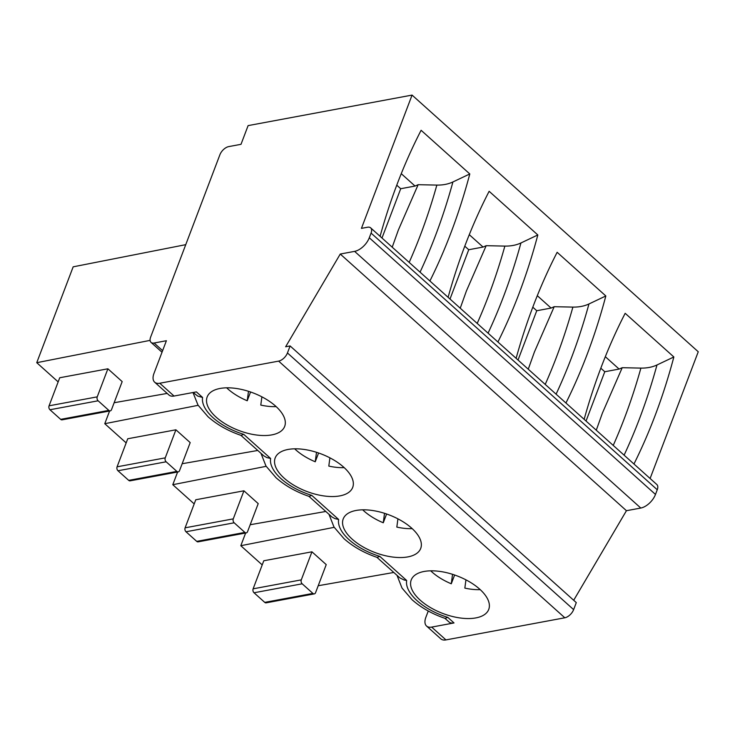 <?xml version="1.0" encoding="UTF-8"?>
<svg xmlns="http://www.w3.org/2000/svg" width="735" height="735" viewBox="0 0 735 735"><rect width="100%" height="100%" fill="white"/><g stroke="black" fill="none" stroke-linecap="round" stroke-linejoin="round"><path stroke-width="1.1" d="M301.286 579.869A2.857 1.957 -100.5 0 0 302.186 583.801L312.899 593.411A2.857 1.957 79.5 0 0 314.314 593.88A2.857 1.957 79.5 0 0 315.572 592.676L326.23 564.618L311.943 551.81L301.286 579.869L253.125 588.827L263.782 560.768L311.943 551.81M480.221 589.635A40.03 19.404 20.8 0 1 464.842 588.101L465.944 579.851M452.549 574.32L451.281 583.783L454.625 575M650.107 478.485L698.25 351.762L412.069 95.091L361.436 228.364L367.592 227.225A8.581 4.676 131.9 0 1 370.651 227.85A8.581 4.676 131.9 0 1 371.074 233.096L369.292 237.773A14.296 7.791 131.9 0 1 354.61 251.37L340.259 254.044L285.639 346.773L290.114 345.946L576.295 602.608L573.631 609.627A8.581 4.676 131.9 0 1 564.82 617.786L445.952 639.909L431.665 627.102A14.296 7.791 131.9 0 1 426.566 626.055A14.296 7.791 131.9 0 1 425.859 617.317L428.257 611.015M445.952 639.909A14.296 7.791 131.9 0 1 440.844 638.862L426.566 626.055M344.182 467.625A40.03 19.404 20.8 0 1 328.802 466.091L329.905 457.841M302.186 583.801L254.025 592.768L264.738 602.378A2.857 1.957 79.5 0 0 266.144 602.847L314.314 593.88M254.025 592.768A2.857 1.957 -100.5 0 1 253.125 588.827M328.995 514.353L333.993 527.041L344.063 538.737C353.14 546.739 364.165 552.959 377.128 557.406L379.784 556.367L406.657 580.475L404.121 579.998L399.868 577.894L376.926 557.341M532.792 307.184L536.752 310.73L518.028 360.031M370.651 227.85L656.833 484.521A8.581 4.676 131.9 0 1 657.255 489.758L655.482 494.434A14.296 7.791 131.9 0 1 640.791 508.041L626.441 510.706L573.695 600.274M334.177 527.326L240.814 545.71L245.637 533.004M600.817 368.189L604.776 371.735L619.118 369.071L605.318 356.686M586.043 421.036L604.776 371.735M596.278 430.205L602.424 413.024L622.214 367.702L619.118 369.071M622.214 367.702L640.902 368.106C646.965 368.198 652.322 367.151 656.98 364.973L673.857 356.971A571.885 391.443 79.5 0 1 655.014 415.799A571.885 391.443 79.5 0 1 633.956 464.005M128.698 480.368A2.857 1.957 79.5 0 0 130.104 480.837L178.274 471.879A2.857 1.957 79.5 0 0 179.533 470.666L190.19 442.608L175.904 429.8L127.743 438.758L117.085 466.817A2.857 1.957 -100.5 0 0 117.986 470.758L128.698 480.368L176.859 471.401A2.857 1.957 79.5 0 0 178.274 471.879M497.917 341.995A571.885 391.443 79.5 0 0 518.974 293.798A571.885 391.443 79.5 0 0 537.818 234.961L520.94 242.963C516.282 245.141 510.926 246.188 504.862 246.096L486.175 245.692L483.079 247.061L469.279 234.676M107.889 368.795L122.175 381.603L111.509 409.661A2.857 1.957 79.5 0 1 110.25 410.874A2.857 1.957 79.5 0 1 108.835 410.396L98.132 400.786A2.857 1.957 -100.5 0 1 97.231 396.854L107.889 368.795L59.728 377.753L49.07 405.812A2.857 1.957 -100.5 0 0 49.962 409.753L60.674 419.363A2.857 1.957 79.5 0 0 62.089 419.832L110.25 410.874M260.98 453.348L265.969 466.036L276.038 477.732C285.125 485.734 296.15 491.954 309.113 496.41L311.759 495.362A45.754 22.169 -159.2 0 1 281.147 478.779A45.754 22.169 -159.2 0 1 270.618 458.465L266.897 457.602L263.828 455.884L240.887 435.331M584.141 419.327A571.885 391.443 79.5 0 1 601.101 367.445A571.885 391.443 79.5 0 1 625.173 313.303L673.857 356.971M384.524 513.315L383.266 522.778A40.03 19.404 20.8 0 1 362.695 509.824M290.114 345.946L287.449 352.956A8.581 4.676 131.9 0 1 278.638 361.115L159.771 383.238A14.296 7.791 131.9 0 1 154.662 382.191A14.296 7.791 131.9 0 1 153.964 373.454L166.395 340.718L154.102 343.015A8.581 4.676 131.9 0 1 151.033 342.381A8.581 4.676 131.9 0 1 150.62 337.144L219.894 154.763A8.581 4.676 131.9 0 1 228.714 146.605L241.006 144.317L248.108 125.611L412.069 95.091M352.24 539.214A41.463 20.093 20.8 0 1 343.199 518.965A41.463 20.093 20.8 0 1 371.552 510.366A41.463 20.093 20.8 0 1 411.673 528.153A41.463 20.093 20.8 0 1 420.714 548.411A41.463 20.093 20.8 0 1 392.371 557.001A41.463 20.093 20.8 0 1 352.24 539.214M383.266 522.778L386.601 513.995M318.209 585.731L393.795 572.464M262.211 564.912L240.814 545.71M406.657 580.475A45.754 22.169 -159.2 0 0 417.186 600.789A45.754 22.169 -159.2 0 0 447.799 617.372L445.153 618.411C432.189 613.964 421.164 607.744 412.078 599.742L402.008 588.046L397.019 575.358M431.665 627.102L454.01 622.94A14.296 7.791 131.9 0 1 448.901 621.893L444.951 618.346M316.509 452.31L315.241 461.773L318.586 452.99M451.281 583.783A40.03 19.404 20.8 0 1 430.719 570.829M528.254 369.2L534.4 352.019L554.19 306.697L551.094 308.066L536.752 310.73M420.264 600.219A41.463 20.093 20.8 0 1 411.214 579.97A41.463 20.093 20.8 0 1 439.567 571.371A41.463 20.093 20.8 0 1 479.698 589.158A41.463 20.093 20.8 0 1 488.738 609.416A41.463 20.093 20.8 0 1 460.386 618.006A41.463 20.093 20.8 0 1 420.264 600.219M516.117 358.322A571.885 391.443 79.5 0 1 533.077 306.44A571.885 391.443 79.5 0 1 557.148 252.298L605.833 295.966L588.955 303.968C584.307 306.146 578.95 307.193 572.887 307.101L554.19 306.697M551.094 308.066L537.294 295.681M196.714 541.373A2.857 1.957 79.5 0 0 198.128 541.842L246.289 532.884A2.857 1.957 79.5 0 0 247.548 531.671L258.215 503.613L243.928 490.805L195.767 499.763L185.11 527.822A2.857 1.957 -100.5 0 0 186.001 531.763L196.714 541.373L244.874 532.406A2.857 1.957 79.5 0 0 246.289 532.884M248.485 391.305L247.226 400.768L250.562 391.985M343.658 467.148A41.463 20.093 20.8 0 1 352.699 487.406A41.463 20.093 20.8 0 1 324.346 495.996A41.463 20.093 20.8 0 1 284.224 478.209A41.463 20.093 20.8 0 1 275.175 457.96A41.463 20.093 20.8 0 1 303.527 449.361A41.463 20.093 20.8 0 1 343.658 467.148M325.77 511.468L250.185 524.726M266.153 466.321L172.789 484.705L177.622 471.999M194.196 503.907L172.789 484.705M244.874 532.406L234.171 522.796A2.857 1.957 -100.5 0 1 233.271 518.864L243.928 490.805M257.755 450.463L182.17 463.73M565.941 403A571.885 391.443 79.5 0 0 586.989 354.794A571.885 391.443 79.5 0 0 605.833 295.966M412.197 528.63A40.03 19.404 20.8 0 1 396.827 527.096L397.92 518.846M185.744 244.663L73.169 266.833L36.75 362.695L58.157 381.897M429.901 280.99A571.885 391.443 79.5 0 0 450.95 232.793A571.885 391.443 79.5 0 0 469.794 173.956L421.109 130.288A571.885 391.443 79.5 0 0 397.038 184.43A571.885 391.443 79.5 0 0 380.078 236.312M537.818 234.961L489.133 191.293A571.885 391.443 79.5 0 0 465.062 245.435A571.885 391.443 79.5 0 0 448.102 297.317M276.158 406.62A40.03 19.404 20.8 0 1 260.787 405.086L261.88 396.836M150.096 340.378L36.75 362.695M126.172 442.902L104.774 423.7L109.598 410.994M198.138 405.316L104.774 423.7M315.241 461.773A40.03 19.404 20.8 0 1 294.68 448.819M311.759 495.362L338.633 519.47L334.912 518.607L331.852 516.889L308.911 496.336M167.176 393.418L114.145 402.725M450.004 299.026L468.737 249.725L483.079 247.061M460.239 308.195L466.385 291.014L486.175 245.692M176.859 471.401L166.147 461.791A2.857 1.957 -100.5 0 1 165.246 457.859L175.904 429.8M192.993 392.527L198.009 405.114L208.023 416.736C217.101 424.729 228.126 430.949 241.089 435.405L243.744 434.357A45.754 22.169 -159.2 0 1 213.132 417.783A45.754 22.169 -159.2 0 1 202.594 397.46L196.392 391.893L174.048 396.046A14.296 7.791 131.9 0 1 168.949 394.998L154.662 382.191M392.214 247.19L398.361 230.009L418.151 184.687L415.054 186.056L401.255 173.671M396.753 185.174L400.713 188.72L415.054 186.056M275.634 406.143A41.463 20.093 20.8 0 1 284.675 426.401A41.463 20.093 20.8 0 1 256.331 434.991A41.463 20.093 20.8 0 1 216.2 417.204A41.463 20.093 20.8 0 1 207.16 396.955A41.463 20.093 20.8 0 1 235.512 388.365A41.463 20.093 20.8 0 1 275.634 406.143M247.226 400.768A40.03 19.404 20.8 0 1 226.656 387.814M193.13 392.499L197.77 396.119L202.594 397.46M340.259 254.044L626.441 510.706M464.777 246.179L468.737 249.725M418.151 184.687L436.847 185.091C442.911 185.183 448.267 184.136 452.916 181.958L469.794 173.956M381.989 238.021L400.713 188.72M640.791 508.041L354.61 251.37M369.292 237.773L655.482 494.434M371.074 233.096L657.255 489.758M613.238 445.419A566.722 387.905 79.5 0 0 624.529 417.976A566.722 387.905 79.5 0 0 640.902 368.106M624.107 455.167A571.885 391.443 79.5 0 0 639.514 418.693A571.885 391.443 79.5 0 0 656.98 364.973M488.068 333.157A571.885 391.443 79.5 0 0 503.475 296.683A571.885 391.443 79.5 0 0 520.94 242.963M264.738 602.378L312.899 593.411M447.799 617.372L454.01 622.94M564.82 617.786L278.638 361.115M573.631 609.627L287.449 352.956M154.102 343.015L162.628 350.659M556.092 394.162A571.885 391.443 79.5 0 0 571.49 357.688A571.885 391.443 79.5 0 0 588.955 303.968M545.214 384.414A566.722 387.905 79.5 0 0 556.505 356.98A566.722 387.905 79.5 0 0 572.887 307.101M233.271 518.864L185.11 527.822M234.171 522.796L186.001 531.763M338.633 519.47A45.754 22.169 -159.2 0 0 349.171 539.784A45.754 22.169 -159.2 0 0 379.784 556.367M477.199 323.409A566.722 387.905 79.5 0 0 488.49 295.975A566.722 387.905 79.5 0 0 504.862 246.096M60.674 419.363L108.835 410.396M270.618 458.465L243.744 434.357M174.048 396.046L159.771 383.238M97.231 396.854L49.07 405.812M165.246 457.859L117.085 466.817M98.132 400.786L49.962 409.753M166.147 461.791L117.986 470.758M409.174 262.404A566.722 387.905 79.5 0 0 420.466 234.97A566.722 387.905 79.5 0 0 436.847 185.091M420.052 272.161A571.885 391.443 79.5 0 0 435.451 235.678A571.885 391.443 79.5 0 0 452.916 181.958M151.033 342.381L162.022 352.24"/></g></svg>
